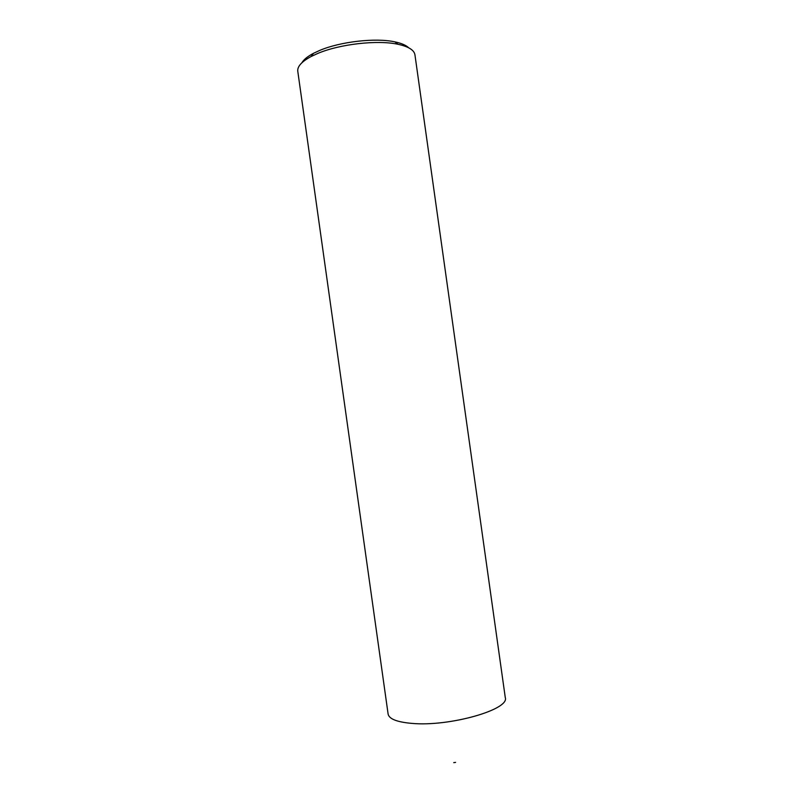 <?xml version="1.0" encoding="UTF-8"?>
<svg xmlns="http://www.w3.org/2000/svg" width="803" height="803" viewBox="0 0 803 803"><rect width="100%" height="100%" fill="white"/><g stroke="black" fill="none" stroke-linecap="round" stroke-linejoin="round"><path stroke-width="1.2" d="M455.602 762.388L453.735 762.649M411.899 723.393C397.013 722.088 389.084 718.976 388.11 714.048L297.783 71.276C297.22 66.519 301.677 61.59 311.152 56.501L317.747 53.45C339.81 44.045 377.621 39.779 398.017 44.285C408.526 46.574 414.167 50.077 414.94 54.805L505.278 697.586C509.935 709.521 449.319 726.906 411.899 723.393M301.858 62.805C303.695 59.613 307.559 56.461 313.461 53.329L319.654 50.448C340.372 41.595 375.734 37.611 394.925 41.876C401.46 43.262 406.047 45.229 408.687 47.789M313.461 53.329L311.152 56.501M394.925 41.876L398.017 44.285"/></g></svg>
